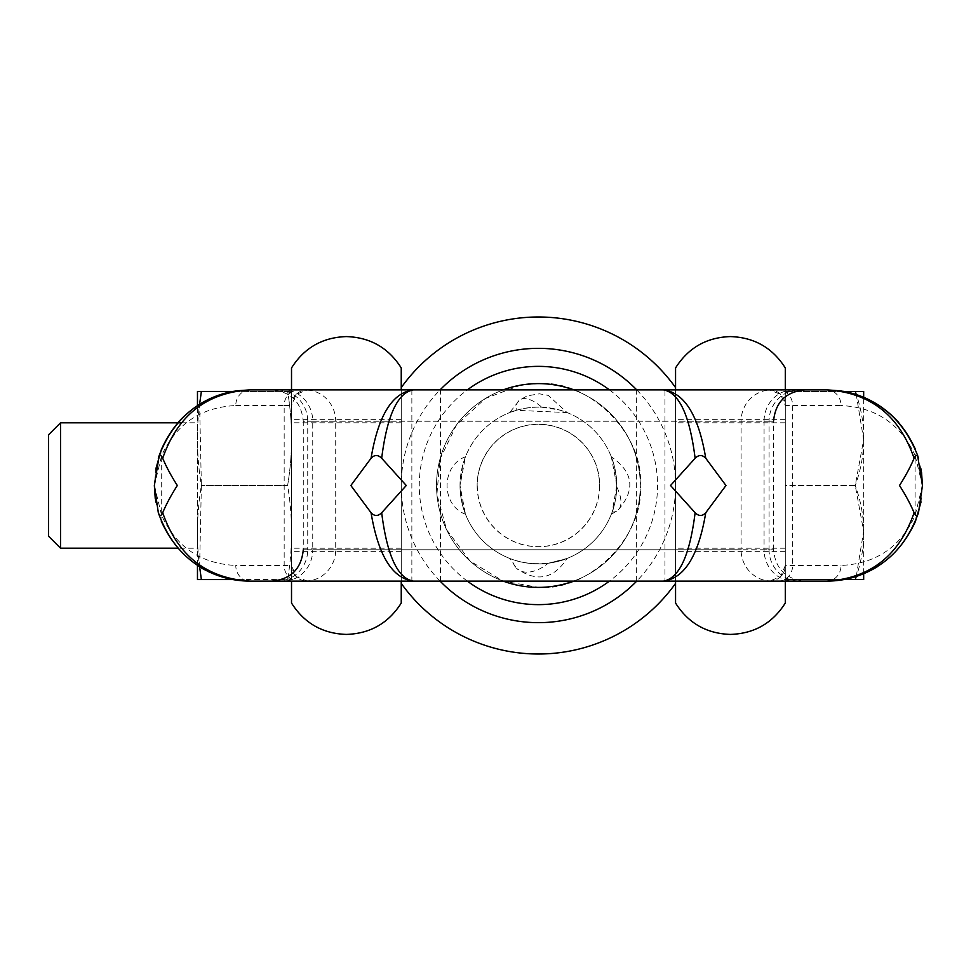 <?xml version="1.0" encoding="UTF-8"?>
<svg xmlns="http://www.w3.org/2000/svg" width="971" height="971" viewBox="0 0 971 971"><rect width="100%" height="100%" fill="white"/><g stroke="black" fill="none" stroke-linecap="round" stroke-linejoin="round"><path stroke-width="0.73" stroke-dasharray="4.86 3.64" d="M296.106 394.469A15.67 15.67 0 0 0 291.518 405.55L296.106 394.469A15.67 15.67 0 0 1 307.188 389.881A15.67 15.67 0 0 0 296.106 394.469L307.188 389.881L401.241 389.881L401.241 581.119L769.615 581.119A15.67 15.67 0 0 0 785.296 565.45L780.696 576.531L769.615 581.119L771.557 581.119A31.351 30.453 90 0 1 741.091 549.768L769.068 549.768A31.351 30.453 90 0 0 799.521 581.119L793.525 581.119A31.351 29.458 -90 0 1 764.068 549.768L312.747 549.768A31.351 29.458 -90 0 1 283.289 581.119L663.387 581.119M291.518 485.5L291.518 551.334L291.518 485.5M856.252 576.458L863.644 531.271L855.257 485.5L785.296 485.5L785.296 391.447L785.296 579.553L785.296 485.5L855.257 485.5L863.644 439.729L856.252 394.517M675.561 581.119L675.561 387.611L675.561 583.389L675.561 389.881L401.241 389.881L401.241 583.389L401.241 389.881M827.074 581.119L826.831 581.119A15.67 14.201 90 0 0 836.881 576.531A15.67 14.201 90 0 0 841.032 565.45C875.781 563.763 900.481 547.146 915.107 515.577L922.45 485.5L921.03 501.946M766.046 389.881L826.831 389.881A15.67 14.201 -90 0 1 836.881 394.469A15.67 14.201 -90 0 1 841.032 405.55L785.296 405.55A15.67 15.67 0 0 0 769.615 389.881L780.696 394.469L785.296 405.55L785.296 389.881L785.296 581.119L785.296 405.55M401.241 581.119L307.188 581.119L296.106 576.531A15.67 15.67 0 0 0 307.188 581.119L249.984 581.119A15.67 14.201 90 0 1 239.934 576.531A15.67 14.201 90 0 1 235.771 565.45L291.518 565.45A15.67 15.67 0 0 0 296.106 576.531L291.518 565.45L291.518 405.55L284.175 405.55A15.67 14.201 -90 0 1 288.338 394.469A15.67 14.201 -90 0 1 298.376 389.881L249.984 389.881A15.67 14.201 -90 0 0 239.934 394.469A15.67 14.201 -90 0 0 235.771 405.55C201.021 407.237 176.334 423.854 161.696 455.423L154.353 485.5L155.785 469.054M161.38 521.476L155.809 502.104M165.119 529.571L161.38 521.403A15.67 9.844 157.9 0 1 161.696 515.577C176.334 547.146 201.021 563.763 235.771 565.45M154.353 485.5L161.696 515.577L161.696 455.423A15.67 9.844 -157.9 0 1 161.38 449.524M413.415 389.881L305.258 389.881A31.351 30.453 90 0 1 335.711 421.232L773.535 421.232L764.068 421.232L764.068 549.768L773.535 549.768C775.404 568.8 785.855 579.25 804.886 581.119M663.387 389.881L799.521 389.881L664.953 389.881L664.953 581.059M804.886 389.881L799.521 389.881A31.351 30.453 90 0 0 769.068 421.232L769.068 549.768L773.535 549.768L773.535 421.232M277.281 389.881L271.929 389.881C290.948 391.75 301.398 402.2 303.28 421.232L307.734 421.232A31.351 30.453 -90 0 0 277.281 389.881L283.289 389.881A31.351 29.458 -90 0 1 312.747 421.232L303.28 421.232L303.28 549.768L307.734 549.768A31.351 30.453 90 0 1 277.281 581.119L283.289 581.119M711.792 389.881L749.054 389.881M685.283 389.881L694.787 389.881M705.055 389.881L707.313 389.881M920.994 468.896L915.422 449.524A15.67 9.844 -22.1 0 1 915.107 455.423C900.481 423.854 875.781 407.237 841.032 405.55M922.45 485.5L915.107 455.423L915.107 515.577A15.67 9.844 22.1 0 1 915.422 521.476M413.415 581.119L277.281 581.119M291.518 389.881L291.518 405.55M296.106 576.531A15.67 15.67 0 0 1 291.518 565.45L291.518 367.936M401.241 603.064L401.241 367.936M675.561 367.936L675.561 603.064M48.55 434.814L48.55 536.186M60.566 422.798L60.566 548.202M199.613 566.773L201.373 485.5C196.118 454.137 196.118 422.786 201.373 391.422L197.477 391.422L197.465 579.553L201.373 579.578C196.118 548.214 196.118 516.863 201.373 485.5L199.601 404.3M291.518 579.553L291.518 391.447L291.518 579.553L287.61 579.578L291.506 579.578M291.506 391.422L287.61 391.422L291.518 391.447M232.882 391.422L287.61 391.422C292.866 422.786 292.866 454.137 287.61 485.5C292.866 516.863 292.866 548.214 287.61 579.578L201.373 579.578M401.241 548.202L291.518 548.202L291.518 422.798L401.241 422.798L401.241 548.202L401.241 422.798M291.518 422.798L291.518 548.202M197.465 548.202L197.465 422.798L197.465 548.202L177.79 548.202M181.249 422.798L197.465 422.798M785.296 548.202L675.561 548.202L675.561 422.798L785.296 422.798L785.296 548.202L785.296 422.798M675.561 422.798L675.561 548.202M675.561 387.611A168.505 168.505 0 0 0 401.241 387.611M675.561 583.389A168.505 168.505 0 0 1 401.241 583.389M440.069 581.119A137.154 137.154 0 0 1 440.069 389.881M636.733 389.881A137.154 137.154 0 0 1 636.733 581.119M538.407 563.872A78.372 78.372 0 0 0 616.779 485.5A78.372 78.372 0 0 0 538.407 407.128A78.372 78.372 0 0 0 460.023 485.5A78.372 78.372 0 0 0 538.407 563.872M467.342 581.119A119.13 119.13 0 0 1 467.342 389.881M609.46 389.881A119.13 119.13 0 0 1 609.46 581.119M512.627 559.514L509.69 558.422L516.645 568.423A31.351 19.469 133.9 0 1 512.627 559.514C500.393 554.842 527.059 567.064 548.202 563.265L567.125 558.422C553.591 579.129 536.769 582.466 516.645 568.423A31.351 19.469 133.9 0 0 540.847 568.229A31.351 19.469 -46.1 0 0 548.202 563.265C568.411 558.252 572.004 557.536 558.968 561.129C541.26 564.976 525.809 564.442 512.627 559.514M460.023 485.5A78.372 78.372 0 0 0 538.407 563.872A78.372 78.372 0 0 0 616.779 485.5L612.155 512.02C614.655 506.364 616.197 497.528 616.779 485.5A78.372 78.372 0 0 0 538.407 407.128A78.372 78.372 0 0 0 460.023 485.5L465.473 514.217L462.572 505.321L460.023 485.5L462.572 465.667L465.473 456.783L460.023 485.5M616.779 485.5L611.329 456.783L614.23 465.679L616.779 485.5M541.721 407.189L559.442 410.005L567.125 412.578L516.269 410.308L509.69 412.578L519.521 400.125A31.351 14.638 -127 0 1 535.956 402.771A31.351 14.638 53 0 1 541.721 407.189C518.975 406.315 498.803 417.117 516.269 410.308A31.351 14.638 -127 0 1 519.521 400.125L527.241 395.852L539.439 393.813L548.178 395.367L567.125 412.578M503.209 581.119A101.894 101.894 0 0 1 538.407 383.606A101.894 101.894 0 0 1 640.29 485.5A101.894 101.894 0 0 1 538.407 587.394A101.894 101.894 0 0 1 503.209 389.881M477.149 485.5A61.258 61.258 0 0 0 538.407 546.758A61.258 61.258 0 0 0 599.665 485.5A61.258 61.258 0 0 0 538.407 424.242A61.258 61.258 0 0 0 477.149 485.5M573.594 389.881A101.894 101.894 0 0 1 573.594 581.119M599.544 485.5A61.137 61.137 0 0 1 538.407 546.637A61.137 61.137 0 0 1 477.271 485.5A61.137 61.137 0 0 1 538.407 424.363A61.137 61.137 0 0 1 599.544 485.5M863.668 573.727L863.668 397.26M844.078 391.447L785.296 391.447L863.668 391.447L863.668 579.553L785.296 579.553L844.078 579.553M855.257 391.447C866.557 422.798 866.557 454.149 855.257 485.5C866.557 516.851 866.557 548.202 855.257 579.553M197.465 565.413L197.465 405.66M201.373 391.422L287.61 391.422C292.866 422.786 292.866 454.137 287.61 485.5L201.373 485.5L287.61 485.5C292.866 516.863 292.866 548.214 287.61 579.578L232.87 579.578M793.525 389.881A31.351 29.458 -90 0 0 764.068 421.232L312.747 421.232L312.747 549.768L303.28 549.768M780.696 576.531A15.67 15.67 0 0 0 785.296 565.45L841.032 565.45M778.426 581.119A15.67 14.201 90 0 0 788.476 576.531A15.67 14.201 90 0 0 792.639 565.45L792.639 405.55A15.67 14.201 -90 0 0 788.476 394.469A15.67 14.201 -90 0 0 778.426 389.881M780.696 394.469A15.67 15.67 0 0 0 769.615 389.881M235.771 405.55L284.175 405.55L284.175 565.45A15.67 14.201 -90 0 0 288.338 576.531A15.67 14.201 -90 0 0 298.376 581.119M305.258 581.119A31.351 30.453 -90 0 0 335.711 549.768L335.711 421.232L307.734 421.232L307.734 549.768L741.091 549.768L741.091 421.232A31.351 30.453 90 0 1 771.557 389.881M411.862 389.881L411.862 581.059M636.369 581.119L636.369 389.881M440.433 581.119L440.433 389.881M520.65 385.171L485.488 398.426L456.516 424.873L439.96 459.222L436.901 494.409L446.636 529.778L470.013 561.02L503.112 581.083L538.407 587.394C589.021 591.776 644.683 536.138 640.29 485.5C644.683 434.874 589.033 379.224 538.407 383.606L522.095 384.929M612.155 512.02A31.351 14.638 53 0 0 617.641 510.528A31.351 14.638 53 0 0 616.767 486.908M401.241 551.334L291.518 551.334M785.296 551.334L675.561 551.334M174.974 544.755C190.534 561.323 202.551 570.669 210.998 572.817M906.744 433.017L891.281 414.896M785.296 419.666L675.561 419.666M401.241 419.666L291.518 419.666M611.329 514.217L617.641 510.528C635.738 490.258 633.638 472.343 611.329 456.783M465.473 456.783C441.04 465.619 440.822 505.223 465.473 514.217"/><path stroke-width="1.46" d="M155.809 502.104L154.353 485.5L158.322 512.737C173.882 555.618 204.432 578.425 249.984 581.119C208.413 579.117 178.882 559.235 161.38 521.476A15.67 9.844 157.9 0 1 161.356 521.415M914.087 458.263C910.64 466.578 905.773 475.656 899.498 485.5C905.773 495.344 910.64 504.422 914.087 512.737C899.28 555.618 870.186 578.425 826.831 581.119L413.415 581.119C397.649 578.425 387.065 555.618 381.676 512.737L406.279 485.5L381.676 458.263C387.065 415.382 397.649 392.575 413.415 389.881C392.369 392.575 378.241 415.382 371.056 458.263L350.859 485.5L371.056 512.737C378.241 555.618 392.369 578.425 413.415 581.119L249.984 581.119C206.617 578.425 177.535 555.618 162.715 512.737C166.162 504.422 171.03 495.344 177.317 485.5C171.03 475.656 166.175 466.578 162.715 458.263C177.535 415.382 206.617 392.575 249.984 389.881L826.831 389.881C870.186 392.575 899.28 415.382 914.087 458.263C915.811 454.634 917.267 454.634 918.493 458.263L917.559 455.302C901.27 414.144 871.036 392.333 826.831 389.881L840.109 390.803M705.759 512.737L725.956 485.5L705.759 458.263C698.562 415.382 684.446 392.575 663.387 389.881C679.166 392.575 689.738 415.382 695.127 458.263L670.536 485.5L695.127 512.737C689.738 555.618 679.166 578.425 663.387 581.119C684.446 578.425 698.562 555.618 705.759 512.737C702.324 516.366 698.78 516.366 695.127 512.737M921.03 501.946L915.422 521.476C897.92 559.235 868.39 579.117 826.831 581.119C872.371 578.425 902.933 555.618 918.493 512.737C917.267 516.366 915.811 516.366 914.087 512.737M918.493 512.737L922.45 485.5L917.559 455.302M381.676 512.737C378.035 516.366 374.49 516.366 371.056 512.737M162.715 512.737C161.004 516.366 159.535 516.366 158.322 512.737M236.706 390.803L249.984 389.881C205.779 392.333 175.533 414.144 159.256 455.302L154.353 485.5L155.239 498.487M155.785 469.054L161.38 449.524C176.067 416.668 201.131 397.103 236.572 390.828L249.984 389.881M159.256 455.302L158.322 458.263C159.535 454.634 161.004 454.634 162.715 458.263M371.056 458.263C374.49 454.634 378.035 454.634 381.676 458.263M695.127 458.263C698.78 454.634 702.312 454.634 705.759 458.263M298.376 389.881L307.188 389.881M664.953 389.881L413.415 389.881M283.289 389.881L663.387 389.881M305.258 389.881L277.281 389.881M749.054 389.881L766.046 389.881M291.518 389.881L291.518 367.936C304.275 347.8 322.566 337.35 346.38 336.585C370.194 337.35 388.485 347.8 401.241 367.936L401.241 387.611A168.505 168.505 0 0 1 675.561 387.611L675.561 389.881L685.283 389.881M694.787 389.881L705.055 389.881M707.313 389.881L711.792 389.881M826.831 389.881L840.231 390.828C875.672 397.103 900.736 416.668 915.422 449.524L914.245 446.745M920.994 468.896L922.45 485.5L921.564 472.513M827.074 581.119L413.415 581.119M663.387 581.119L799.521 581.119M793.525 581.119L771.557 581.119M291.518 581.119L291.518 603.064L291.518 581.119M401.241 581.119L401.241 603.064C388.485 623.188 370.206 633.638 346.38 634.415C322.566 633.65 304.275 623.2 291.518 603.064M785.296 581.119L785.296 603.064L785.296 581.119M785.296 389.881L785.296 367.936L785.296 389.881M675.561 387.611L675.561 367.936C688.318 347.8 706.609 337.35 730.423 336.585C754.249 337.362 772.528 347.8 785.284 367.936M785.284 603.064C772.528 623.2 754.249 633.638 730.423 634.415C706.609 633.638 688.318 623.188 675.561 603.064L675.561 581.119M48.55 536.186L60.566 548.202L60.566 422.798L48.55 434.814L48.55 536.186M199.613 566.773L201.373 579.578L197.477 579.578L197.465 565.413M199.601 404.3L201.373 391.422L197.477 391.422L197.465 405.66M177.79 548.202L60.566 548.202M60.566 422.798L181.249 422.798M401.241 387.611L401.241 389.881M440.069 389.881A137.154 137.154 0 0 1 636.733 389.881M675.561 583.389A168.505 168.505 0 0 1 401.241 583.389M440.069 581.119A137.154 137.154 0 0 0 636.733 581.119M467.342 389.881A119.13 119.13 0 0 1 609.46 389.881M609.46 581.119A119.13 119.13 0 0 1 467.342 581.119M573.594 581.119A101.894 101.894 0 0 1 503.209 581.119M503.209 389.881A101.894 101.894 0 0 1 573.594 389.881M844.078 579.553L863.668 579.553L863.668 573.727M863.668 397.26L863.668 391.447L855.257 391.447L856.252 394.517M855.257 579.553L856.252 576.458M844.078 391.447L855.257 391.447M201.373 391.422L232.882 391.422M201.373 579.578L232.87 579.578M522.095 384.929L520.65 385.171M898.673 422.409C883.428 405.635 864.967 395.27 843.326 391.313M199.383 566.639C215.064 576.216 231.923 581.046 249.984 581.119M233.489 391.313C211.836 395.27 193.387 405.635 178.13 422.409M826.831 581.119C844.879 581.046 861.75 576.216 877.432 566.639M891.281 414.896L879.325 405.587M303.28 549.768C301.398 568.8 290.948 579.25 271.929 581.119M773.535 421.232C775.404 402.2 785.855 391.75 804.886 389.881"/></g></svg>
